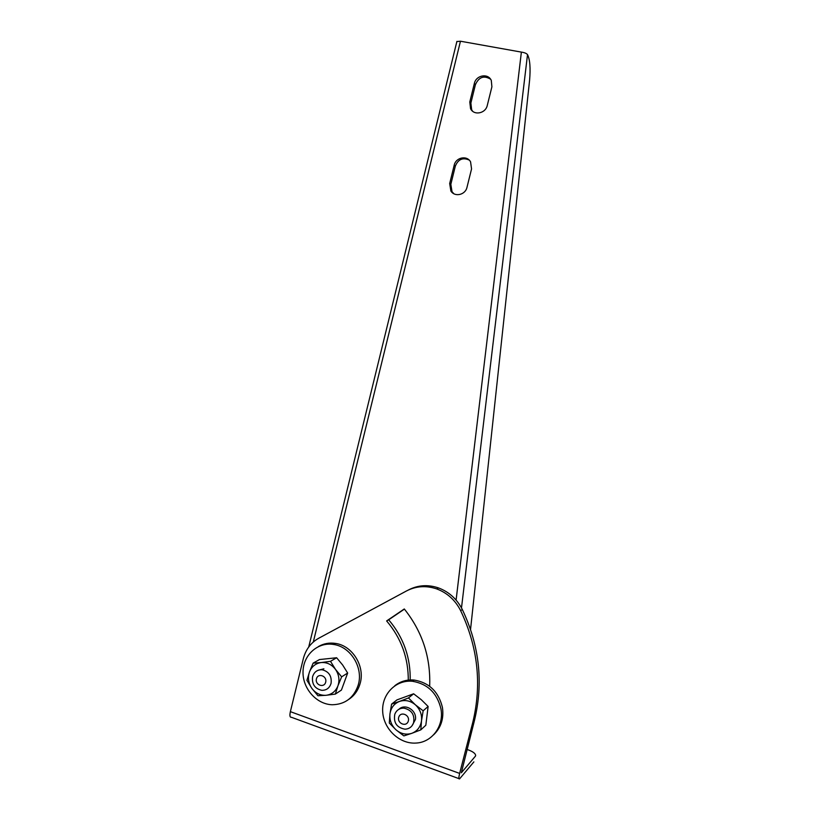 <?xml version="1.0" encoding="UTF-8"?>
<svg xmlns="http://www.w3.org/2000/svg" width="820" height="820" viewBox="0 0 820 820"><rect width="100%" height="100%" fill="white"/><g stroke="black" fill="none" stroke-linecap="round" stroke-linejoin="round"><path stroke-width="1.23" d="M467 749.439L468.722 750.064C473.119 751.745 475.426 753.549 475.651 755.456L475.508 756.009M473.868 761.893L459.569 778.877C458.636 779.328 458.657 777.503 459.641 773.424L472.802 722.317C481.976 684.31 477.916 647.072 460.625 610.623C455.254 600.117 447.269 592.88 436.681 588.903C426.082 585.347 416.006 586.034 406.453 590.974L318.703 638.257C310.852 642.685 305.727 649.522 303.308 658.747L290.372 711.657L459.641 773.424M475.303 756.306L461.322 772.799L474.431 720.595L472.802 722.317M408.278 681.205C408.565 658.409 401.349 638.319 386.63 620.935L404.291 608.963C422.341 631.625 430.807 657.404 429.67 686.299M386.63 620.935L388.68 619.797C403.665 637.509 410.83 657.968 410.164 681.164M404.424 609.116L388.68 619.797M408.411 589.98C417.913 585.06 427.937 584.373 438.495 587.919C449.022 591.866 456.965 599.061 462.316 609.506C479.515 645.76 483.554 682.793 474.431 720.595M458.954 778.641L291.377 717.264C289.86 717.469 289.532 715.604 290.372 711.657M470.547 629.442L529.566 80.504C530.653 68.091 529.976 59.46 527.516 54.612L461.496 607.907M469.132 160.033C462.777 157.245 458.175 159.275 455.325 166.132L450.836 184.336L452.035 191.747L453.86 193.725M490.544 79.171C483.923 75.194 478.88 77.029 475.415 84.655L470.875 103.064L471.664 109.777L472.668 111.254M454.178 165.271C455.756 157.399 466.959 155.041 470.577 161.858L471.551 168.93L467 187.288C465.432 194.955 454.7 197.384 450.877 190.988L449.678 183.547L454.178 165.271L455.325 166.132M474.339 83.507C476 75.163 488.105 72.929 491.293 80.421L491.897 86.817L487.295 105.37C485.645 113.529 473.97 115.825 470.567 108.722L469.788 101.977L474.339 83.507L475.415 84.655M456.863 41.574L460.461 41.215L521.376 52.111C524.503 52.562 526.553 53.402 527.516 54.612M316.428 678.857C317.893 672.625 327.272 675.916 325.694 682.137C324.197 688.38 314.839 685.048 316.428 678.857M312.563 676.777C311.784 684.198 314.859 688.718 321.799 690.327C326.503 690.368 329.599 688.031 331.075 683.316C331.885 676.09 328.943 671.58 322.239 669.786C317.34 669.561 314.111 671.898 312.563 676.777M348.49 699.573C354.025 695.985 357.838 690.87 359.908 684.208C365.607 666.978 352.702 645.627 335.472 643.413C329.332 642.49 323.633 643.546 318.385 646.57M358.084 685.448C363.803 668.146 350.847 646.693 333.545 644.458C317.811 641.793 303.236 654.954 303.021 671.734C302.529 688.472 316.479 704.37 332.243 704.749C344.964 704.452 353.574 698.015 358.084 685.448M326.063 695.298L317.955 695.749L311.846 688.37C315.608 693.31 320.343 695.616 326.063 695.298C331.721 694.54 335.687 691.383 337.942 685.827L335.349 694.089L326.063 695.298M306.926 680.293L309.437 672.051C307.592 677.761 308.392 683.193 311.846 688.37L306.926 680.293M313.137 663.124L321.214 662.55C315.577 663.359 311.661 666.527 309.437 672.051L313.137 663.124L319.503 659.557L336.63 657.753L330.491 661.32L335.503 669.397L341.653 676.828L337.942 685.827C339.818 680.077 339.008 674.604 335.503 669.397C331.69 664.456 326.924 662.17 321.214 662.55L330.491 661.32M335.349 694.089L341.428 690.071L347.659 673.035L342.688 665.061L336.63 657.753M347.659 673.035L341.653 676.828M323.89 668.812L318.273 670.217M398.838 716.947C401.011 710.858 410.471 715.358 408.196 721.415C405.992 727.514 396.552 722.984 398.838 716.947M394.809 714.199C393.344 722.656 396.726 727.658 404.977 729.195C409.047 728.99 411.886 726.971 413.495 723.127C415.002 714.937 411.783 709.935 403.84 708.121C399.524 708.131 396.511 710.161 394.809 714.199M440.914 708.736C444.296 725.792 432.037 742.489 415.935 743.063C399.453 744.201 383.473 728.918 382.684 711.555C381.597 694.191 395.947 679.514 412.573 681.297C427.609 683.87 437.05 693.013 440.914 708.736M394.768 685.756C400.396 681.338 406.874 679.442 414.182 680.057C429.157 682.619 438.567 691.711 442.41 707.363C444.03 718.484 441.088 727.658 433.575 734.864M389.941 713.964L391.591 704.114L399.514 701.418C394.082 703.642 390.894 707.824 389.941 713.964C389.397 720.185 391.437 725.485 396.06 729.872L389.295 723.014L389.941 713.964M408.462 697.943L415.32 704.759C410.389 700.721 405.121 699.603 399.514 701.418L408.462 697.943L413.628 693.792L396.972 699.89L391.591 704.114M423.151 710.807L421.521 720.749C422.074 714.466 420.004 709.136 415.32 704.759L423.151 710.807L428.122 706.461L421.316 699.737L413.628 693.792M411.835 733.316L403.84 735.899L396.06 729.872C400.939 733.92 406.197 735.079 411.835 733.316C417.318 731.132 420.547 726.94 421.521 720.749L420.814 729.861L411.835 733.316M420.814 729.861L425.826 725.239L428.122 706.461M412.029 725.761L415.443 719.447C416.96 710.386 405.162 703.099 399.012 709.218M460.625 610.623L462.316 609.506M449.678 183.547L450.836 184.336M469.788 101.977L470.875 103.064M456.094 600.096L521.376 52.111M460.461 41.215L313.301 641.998M436.681 588.903L438.495 587.919M450.877 190.988L452.035 191.747M470.567 108.722L471.664 109.777M456.904 41.389L308.709 647.031M333.545 644.458L335.472 643.413M414.182 680.057L412.573 681.297"/></g></svg>
